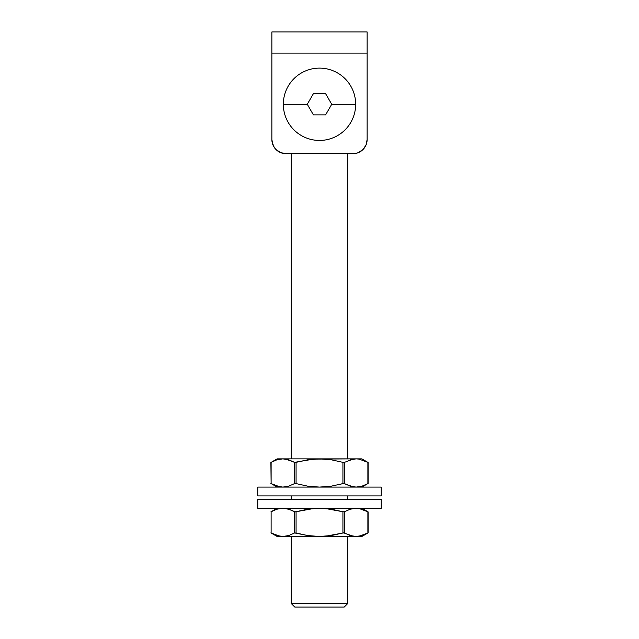 <?xml version="1.0" encoding="UTF-8"?>
<svg xmlns="http://www.w3.org/2000/svg" width="639" height="639" viewBox="0 0 639 639"><rect width="100%" height="100%" fill="white"/><g stroke="black" fill="none" stroke-linecap="round" stroke-linejoin="round"><path stroke-width="0.96" d="M278.141 151.291L276 149.542L280.585 152.601L285.984 153.672L353.016 153.672L285.984 153.672A14.114 14.114 0 0 1 271.871 139.558L271.871 53.117L271.871 139.558L272.941 144.965L274.251 147.401L272.142 142.313L272.941 144.965M358.415 152.601L355.771 153.4L358.415 152.601L363 149.542L360.859 151.291L363 149.542L366.059 144.965L363 149.542L364.749 147.401M366.858 142.313L367.129 139.558L366.059 144.965L367.129 139.558A14.114 14.114 0 0 1 353.016 153.672L355.771 153.4M276 149.542L274.251 147.401L276 149.542M367.129 31.95L271.871 31.95L271.871 53.117L367.129 53.117L367.129 139.558L367.129 31.95L367.129 53.117L271.871 53.117L271.871 31.95L367.129 31.95M291.272 603.52L294.803 607.05L344.197 607.05L347.728 603.52L291.272 603.52L347.728 603.52L347.728 536.488L347.728 603.52L344.197 607.05L294.803 607.05L291.272 603.52L291.272 536.488L291.272 603.52M347.728 499.442L347.728 495.912L347.728 499.442M347.728 458.866L347.728 153.672L347.728 458.866M291.272 153.672L291.272 458.866L291.272 153.672M291.272 495.912L291.272 499.442L291.272 495.912M355.667 104.277A36.167 36.167 0 0 1 319.5 140.444A36.167 36.167 0 0 1 283.333 104.277A36.167 36.167 0 0 0 319.5 140.444A36.167 36.167 0 0 0 355.667 104.277L331.721 104.277L325.61 114.86L313.39 114.86L307.279 104.277L283.333 104.277L307.279 104.277L313.39 93.693L325.61 93.693L331.721 104.277L355.667 104.277A36.167 36.167 0 0 0 319.5 68.117A36.167 36.167 0 0 0 283.333 104.277A36.167 36.167 0 0 1 319.5 68.117A36.167 36.167 0 0 1 355.667 104.277M325.61 93.693L331.721 104.277L325.61 114.86L313.39 114.86L307.279 104.277L313.39 93.693L325.61 93.693M361.842 458.866L368.112 462.492L359.142 459.106L367.88 462.356L367.88 483.595L362.089 486.151L356.163 487.094L353.191 486.854L343.678 483.467L331.377 486.143L319.5 487.094L307.702 486.159L296.073 483.595L296.073 462.356L294.547 462.356L313.589 459.106L356.163 458.866L359.142 459.106L356.163 458.866L350.252 459.8L356.163 458.866L361.842 458.866L319.5 458.866L331.377 459.808L342.927 462.356L342.927 483.595L331.377 486.143L319.5 487.094L307.702 486.159L296.073 483.595L296.073 462.356L307.702 459.792L319.5 458.866L282.837 458.866L288.748 459.8L294.547 462.356L294.547 483.595L288.756 486.151L282.837 487.094L288.748 486.151L282.837 487.094L279.858 486.854L271.12 483.595L271.12 462.356L276.911 459.8L282.837 458.866L285.809 459.106L294.547 462.356L294.547 483.595L288.756 486.151L282.837 487.094L276.919 486.151L270.928 483.491M364.989 485.049L367.88 483.595L362.089 486.151L356.163 487.094L350.244 486.151L344.453 483.595L344.453 462.356L353.191 459.106L344.453 462.356L342.927 462.356L344.309 462.42M294.547 483.595L296.073 483.595L294.691 483.539M361.842 487.094L368.112 483.467L368.072 462.46M274.011 460.903L271.12 462.356L276.911 459.8L282.837 458.866L319.5 458.866L331.377 459.808L342.927 462.356L342.927 483.595L344.453 483.595L344.453 462.356M277.158 458.866L282.837 458.866L277.158 458.866L270.888 462.492L271.12 483.595L270.888 462.492M257.757 499.442L257.757 508.261L381.243 508.261L381.243 499.442L257.757 499.442L381.243 499.442L381.243 508.261L257.757 508.261L257.757 499.442M257.757 487.094L257.757 495.912L381.243 495.912L381.243 487.094L257.757 487.094L381.243 487.094L381.243 495.912L257.757 495.912L257.757 487.094M361.842 508.261L368.112 511.887L359.142 508.5L353.191 508.5L359.142 508.5L367.88 511.751L367.88 532.99L359.142 536.249L353.191 536.249L343.678 532.862L325.451 536.249L277.158 536.488L285.809 536.249L288.748 535.546L282.837 536.488L279.858 536.249L271.12 532.99L271.12 511.751L276.911 509.195L282.837 508.261L288.756 509.195L294.547 511.751L294.547 532.99L288.756 535.546L282.837 536.488L319.5 536.488L307.702 535.554L296.073 532.99L296.073 511.751L313.589 508.5L325.451 508.5L342.927 511.751L342.927 532.99L331.377 535.538L319.5 536.488L356.163 536.488L350.244 535.546L344.453 532.99L344.453 511.751L350.244 509.195L356.163 508.261L350.252 509.195L344.453 511.751L342.927 511.751L344.309 511.815M274.011 510.297L271.12 511.751L276.911 509.195L282.837 508.261L285.809 508.5L291.664 510.305L288.756 509.195L295.322 511.879L307.702 509.187L319.5 508.261L331.377 509.203L342.927 511.751L342.927 532.99L344.453 532.99L344.453 511.751M364.989 534.444L367.88 532.99L362.089 535.546L356.163 536.488L361.842 536.488L319.5 536.488L307.702 535.554L294.691 532.934M294.547 532.99L296.073 532.99L296.073 511.751L294.547 511.751L294.547 532.99L288.756 535.546L282.837 536.488L276.919 535.546L270.928 532.886M361.842 536.488L368.112 532.862L368.072 511.863M271.12 511.751L271.12 532.99L271.12 511.751M277.158 487.094L270.888 483.467M368.112 462.492L368.112 483.467M277.158 536.488L270.888 532.862M277.158 508.261L270.888 511.887M368.112 511.887L368.112 532.862"/></g></svg>
